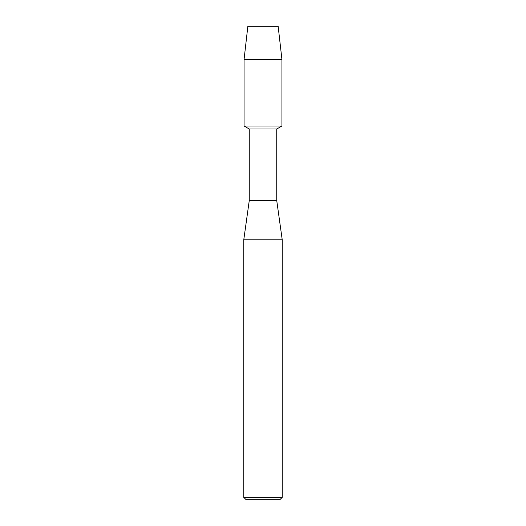 <?xml version="1.0" encoding="UTF-8"?>
<svg xmlns="http://www.w3.org/2000/svg" width="526" height="526" viewBox="0 0 526 526"><rect width="100%" height="100%" fill="white"/><g stroke="black" fill="none" stroke-linecap="round" stroke-linejoin="round"><path stroke-width="0.79" d="M278.149 26.3L247.851 26.3L278.149 26.3L281.943 59.51L281.943 126.003L263 126.003L281.943 126.003L276.742 129.008L276.742 200.584L282.232 239.843L282.232 497.346L243.768 497.346L246.122 499.7L279.878 499.7L282.232 497.346M276.742 200.584L249.258 200.584L249.258 129.008L276.742 129.008M249.258 200.584L243.768 239.843L282.232 239.843M247.851 26.3L244.057 59.51L244.057 126.003L263 126.003L244.057 126.003L249.258 129.008M244.057 59.51L281.943 59.51M243.768 239.843L243.768 497.346"/></g></svg>

